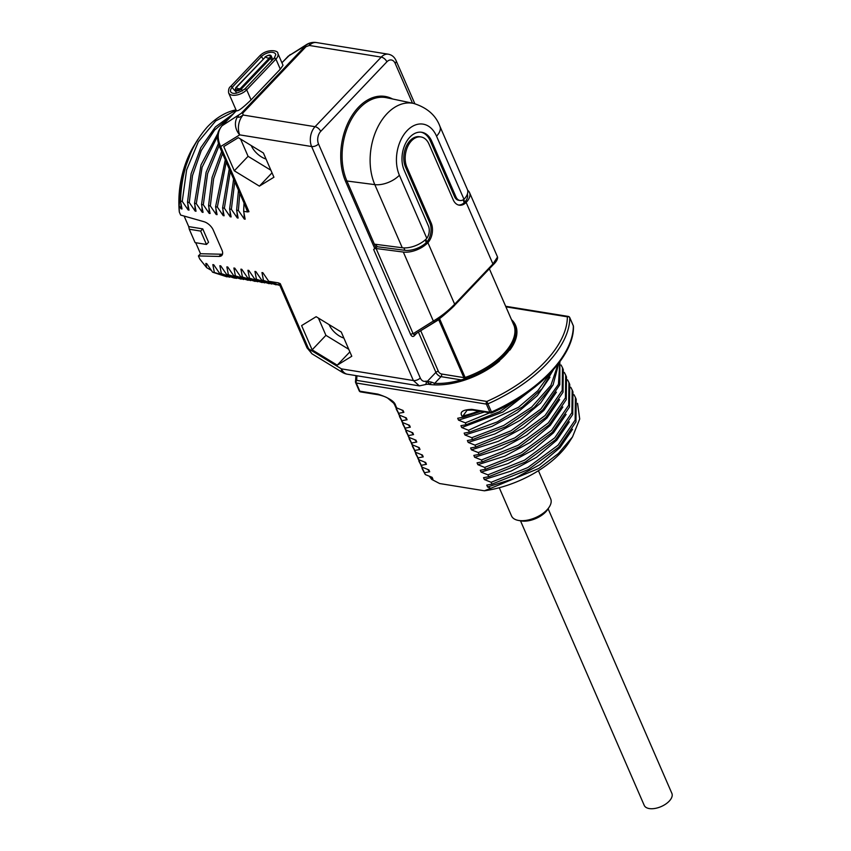 <?xml version="1.0" encoding="UTF-8"?>
<svg xmlns="http://www.w3.org/2000/svg" width="851" height="851" viewBox="0 0 851 851"><rect width="100%" height="100%" fill="white"/><g stroke="black" fill="none" stroke-linecap="round" stroke-linejoin="round"><path stroke-width="1.28" d="M403.331 252.056L433.329 321.05C441.137 316.434 448.243 310.817 454.657 304.211L492.92 263.991L466.157 202.442A14.233 9.435 -80.8 0 1 459.21 205.176A14.233 9.435 -80.8 0 1 453.211 199.815L428.989 144.096A18.988 12.584 99.2 0 0 421 136.958A18.988 12.584 99.2 0 0 407.714 146.532A18.988 12.584 99.2 0 0 406.927 167.296L431.159 223.005A14.233 9.435 -80.8 0 1 427.904 242.663L427.723 242.843A18.988 9.893 -23.5 0 1 403.331 252.056L376.099 248.524L413.139 333.72L414.224 334.773L435.393 321.497A1.893 1.553 57.9 0 0 435.648 321.284L454.519 305.381A1.893 1.021 43.6 0 0 454.636 305.286L467.646 291.606A1.893 1.021 43.6 0 1 467.529 291.702L454.721 305.169M421 136.958L419.596 136.734A18.988 12.584 99.2 0 0 406.31 146.308A18.988 12.584 99.2 0 0 405.523 167.062L429.755 222.781A14.233 9.435 99.2 0 1 427.032 241.812L425.755 239.439M421.054 132.182A23.732 15.722 -80.8 0 1 430.34 140.979L454.572 196.687A9.489 6.287 99.2 0 0 458.561 200.262L459.965 200.485A9.489 6.287 99.2 0 0 463.965 199.24L464.689 198.538A18.988 9.893 -23.5 0 0 467.369 189.465L439.914 126.32C435.818 115.257 427.053 107.62 413.586 103.407A50.943 33.753 99.2 0 0 377.227 128.235A50.943 33.753 99.2 0 0 374.812 184.624L402.268 247.769L374.366 244.152L375.982 247.864L377.036 246.694L376.025 244.365M458.519 205.017A14.233 9.435 99.2 0 0 464.189 202.751L464.827 202.102L463.678 199.464M466.157 202.442L466.327 202.261A18.988 9.893 -23.5 0 0 469.539 192.603A18.988 9.893 -23.5 0 0 467.646 190.294M479.911 277.671A1.893 1.021 43.6 0 1 479.879 278.745L492.889 265.065A1.893 1.021 43.6 0 0 492.92 263.991L497.537 257.002L469.539 192.603M464.827 202.102L464.901 202.027A17.084 8.904 -23.5 0 0 467.348 194.188M402.268 247.769A18.988 9.893 156.5 0 0 426.085 239.131L426.808 238.301A9.489 6.287 99.2 0 0 428.393 225.909L404.172 170.189A23.732 15.722 -80.8 0 1 405.15 144.244A23.732 15.722 -80.8 0 1 421.756 132.277A23.732 15.722 -80.8 0 1 431.744 141.202L455.976 196.921A9.489 6.287 99.2 0 0 459.965 200.485M377.036 246.694L404.938 250.311A17.084 8.904 -23.5 0 0 426.287 242.609L425.223 239.908M375.982 247.864L373.642 249.471A1.893 0.989 156.5 0 1 376.099 248.524M426.372 242.535L427.032 241.812M467.678 290.531A1.893 1.021 43.6 0 1 467.646 291.606L479.762 278.841A1.893 1.021 43.6 0 0 479.879 278.745L478.017 280.766M467.72 291.51L469.167 290.053M374.685 248.364L345.623 181.508A53.251 35.285 -80.8 0 1 350.378 118.3A53.251 35.285 -80.8 0 1 392.588 98.982M373.642 249.471L410.693 334.656C411.863 336.624 413.075 336.985 414.32 335.751A1.893 1.021 43.6 0 1 414.299 334.73M345.623 181.508L346.91 181.008L374.366 244.152M463.965 199.24L436.542 136.171A31.976 21.19 99.2 0 0 407.076 130.671A31.976 21.19 99.2 0 0 399.385 175.232A18.988 9.893 156.5 0 1 374.812 184.624L346.91 181.008A52.23 34.604 -80.8 0 1 349.389 123.204A52.23 34.604 -80.8 0 1 386.662 97.737L413.586 103.407M410.693 334.656A1.893 0.989 156.5 0 1 413.139 333.72L433.329 321.05A1.893 1.553 57.9 0 0 435.393 321.497C440.435 318.912 455.604 304.786 454.636 305.286A1.893 1.021 43.6 0 0 454.657 304.211L427.904 242.663M485.357 272.99L456.636 303.179M513.887 325.199A1.893 1.617 152.9 0 1 515.323 326.018L515.323 326.018A1.893 1.617 152.9 0 1 515.366 326.093L515.919 327.507A57.9 30.179 156.5 0 1 514.834 341.549M419.373 385.886L347.463 374.238A14.233 9.435 99.2 0 1 341.464 368.877A14.233 4.457 121.4 0 0 342.315 372.334L311.945 353.782L308.583 348.793L341.464 368.877L413.373 380.535L419.373 385.886L426.181 384.407A2.851 2.34 -112.8 0 1 426.213 384.386L426.181 384.407A2.851 2.34 -112.8 0 1 426.223 384.386A2.851 2.34 -112.8 0 1 427.425 384.29L428 384.226A58.379 30.423 156.5 0 0 499.537 360.93A10.446 5.446 156.5 0 1 498.846 361.079A57.794 30.125 -23.5 0 0 509.6 349.782A10.446 5.446 156.5 0 1 509.855 350.08A58.379 30.423 156.5 0 0 515.578 325.316A58.379 30.423 156.5 0 0 511.462 319.625M430.478 384.567L426.223 381.131L426.181 384.407M434.159 384.865A1.893 1.128 -86.7 0 1 434.648 383.354L431.606 382.173L429.915 384.503M427.425 384.29L425.234 384.354M355.59 382.397A1.893 1.585 -0.1 0 1 356.729 380.376A1.893 1.255 99.2 0 0 356.271 383.014A1.893 0.989 156.5 0 1 355.633 382.61A1.893 0.989 156.5 0 1 355.59 382.397M431.606 382.173L426.223 381.131C423.649 381.908 421.67 380.854 420.266 377.972A5.223 2.723 -23.5 0 1 413.373 380.535L311.626 146.532L239.716 134.873A14.233 11.882 -121.5 0 1 238.525 115.672C237.461 118.066 239.003 117.853 243.141 115.034L315.061 126.693L381.237 57.113A14.233 9.435 -80.8 0 1 388.364 54.209L316.444 42.55A14.233 9.435 99.2 0 0 309.328 45.465L305.966 46.709A4.744 2.553 -136.4 0 0 304.435 46.922L241.205 113.385A4.744 2.553 43.6 0 1 242.737 113.172L243.141 115.034A14.233 9.435 99.2 0 0 239.716 134.873L220.643 146.542C216.984 138.309 217.441 131.384 222.037 125.767L241.205 113.385M246.524 208.718L248.96 211.676L247.513 211.942L244.673 204.474M244.024 202.985L243.652 211.314L247.513 211.942M243.652 211.314L245.152 219.186L244.28 219.047L238.386 210.452L239.78 193.22M238.471 190.198L236.631 210.176L238.386 210.452M236.631 210.176L238.131 218.047L237.259 217.909L231.366 209.325L234.77 181.699M233.61 179.018L229.61 209.038L231.366 209.325M229.61 209.038L231.121 216.909L230.238 216.771L224.356 208.187L230.291 171.402M229.249 168.987L222.6 207.899L224.356 208.187M222.6 207.899L224.1 215.771L223.228 215.633L217.335 207.048L226.238 162.062M225.281 159.86L215.58 206.761L217.335 207.048M215.58 206.761L217.079 214.643L216.207 214.495L210.314 205.91L213.622 178.71L222.526 153.52M221.643 151.499L212.101 177.423L208.559 205.623L210.314 205.91M208.559 205.623L210.069 213.505L209.186 213.356L203.304 204.772L207.591 173.625L219.111 145.67M218.367 143.702L206.112 172.306L201.549 204.485L203.304 204.772M201.549 204.485L203.049 212.367L202.176 212.218L196.283 203.634L202.112 167.221L217.579 136.213M218.09 133.011L201.006 164.945L194.528 203.346L196.283 203.634M194.528 203.346L196.028 211.229L195.156 211.08L189.262 202.495L192.507 175.561L201.251 150.563L214.548 130.107L230.993 116.279M233.195 113.96L215.388 126.969L200.783 147.712L191.103 173.785L187.507 202.208L189.262 202.495M187.507 202.208L189.018 210.091L188.135 209.952L182.252 201.357L186.614 169.923L198.336 141.777L215.707 120.916L236.184 110.268M236.004 109.864A84.377 55.911 -80.8 0 0 207.442 126.831C190.454 146.149 181.476 170.902 180.497 201.07L182.252 201.357M180.497 201.07L181.997 208.952L181.114 208.814L179.136 205.857L182.274 175.593L192.624 147.957L197.868 139.394M211.303 270.352L206.687 267.693L199.751 259.002L198.411 255.928L219.047 256.428A9.489 5.106 -136.4 0 0 221.803 255.449A9.489 5.106 -136.4 0 0 221.941 250.045L213.25 230.047A9.489 5.106 -136.4 0 0 203.942 221.696L180.646 215.069L179.306 211.995L179.136 205.857M206.687 267.693L205.825 263.47L206.708 263.608L212.59 272.192L214.346 272.48L212.846 264.608L213.718 264.746L219.611 273.331L221.366 273.618L219.866 265.735L220.739 265.884L226.632 274.469L228.387 274.756L226.877 266.874L227.76 267.023L233.642 275.607L235.397 275.894L233.897 268.012L234.78 268.161L240.663 276.745L242.418 277.032L240.918 269.15L241.79 269.299L247.684 277.883L249.439 278.171L247.928 270.288L248.811 270.427L254.694 279.022L256.449 279.298L254.949 271.426L255.832 271.565L261.714 280.16L263.47 280.436L261.97 272.565L262.842 272.703L268.735 281.298L278.351 282.851L280.266 283.66L279.405 284.277M263.406 152.999L238.312 137.671L223.76 146.574L234.291 170.806L259.385 186.135L273.937 177.231L263.406 152.999M341.251 332.028L316.157 316.7L301.605 325.603L312.136 349.835L337.23 365.164L351.782 356.261L341.251 332.028M268.735 281.298L279.862 285.404M279.405 284.372L278.351 282.851M261.97 272.565L263.48 273.66M278.83 285.17L263.47 280.436M261.714 280.16L276.181 284.84M254.949 271.426L256.47 272.533M271.809 284.032L256.449 279.298M254.694 279.022L269.161 283.702M247.928 270.288L249.449 271.395M264.789 282.894L249.439 278.171M247.684 277.883L262.14 282.564M240.918 269.15L242.429 270.256M257.768 281.755L242.418 277.032M240.663 276.745L255.13 281.426M233.897 268.012L235.419 269.118M250.758 280.628L235.397 275.894M233.642 275.607L248.109 280.287M226.877 266.874L228.398 267.98M243.737 279.49L228.387 274.756M226.632 274.469L241.088 279.149M219.611 273.331L234.078 278.011L221.366 273.618M236.716 278.351L234.078 278.011M219.866 265.735L221.377 266.842M212.846 264.608L214.367 265.703M229.706 277.213L214.346 272.48M212.59 272.192L227.057 276.873M205.825 263.47L207.346 264.565M179.306 211.995A77.26 51.198 -80.8 0 1 191.943 149.223L192.624 147.957M200.655 231.089L206.463 244.46L195.102 242.62L189.284 229.249L200.655 231.089L202.751 228.887L188.72 226.611L184.124 216.058M198.411 255.928L200.506 253.726L195.719 242.716M180.891 203.4L181.114 208.814M187.911 204.538L188.135 209.952M194.922 205.676L195.156 211.08M201.942 206.814L202.176 212.218M208.963 207.952L209.186 213.356M215.984 209.091L216.207 214.495M222.994 210.229L223.228 215.633M230.015 211.367L230.238 216.771M237.035 212.495L237.259 217.909M244.046 213.633L244.28 219.047M287.712 56.719A4.744 2.553 43.6 0 1 287.925 56.421A4.744 2.553 43.6 0 1 288.212 56.198L306.743 44.454A14.233 11.882 58.5 0 0 304.711 46.103L304.435 46.922M280.298 69.154L283.032 65.314L277.862 53.432A10.914 5.691 156.5 0 1 275.926 59.091L280.298 69.154L251.066 99.886C242.333 108.311 237.493 111.853 236.557 110.492M420.266 377.972L318.519 143.968A9.021 5.978 -80.8 0 1 320.699 131.405L386.875 61.825A5.223 2.808 43.6 0 0 381.237 57.113L309.328 45.465C310.275 42.912 308.743 43.124 304.711 46.103L288.212 56.198L281.936 62.793M265.033 57.304L265.044 56.921C268.618 54.751 270.714 54.517 271.331 56.24A3.798 1.979 156.5 0 1 270.65 58.219L269.756 57.613L240.525 88.344L241.418 88.94A3.798 1.979 156.5 0 1 237.833 90.78A3.798 1.979 156.5 0 1 235.131 90.004L235.812 87.653L265.512 56.932A2.872 1.5 156.5 0 1 269.299 55.517A2.872 1.5 156.5 0 1 269.756 57.613A4.744 2.553 -136.4 0 1 267.959 58.028A4.744 2.553 43.6 0 1 265.512 56.932L235.812 88.036M240.525 88.344A2.872 1.5 156.5 0 1 240.45 88.419A2.872 1.5 156.5 0 1 237.312 89.781A2.872 1.5 156.5 0 1 236.28 87.653A4.744 2.553 43.6 0 0 238.727 88.759A4.744 2.553 -136.4 0 0 240.525 88.344M200.506 253.726L221.143 254.226A9.489 5.106 -136.4 0 0 222.536 254.055M202.751 228.887L208.559 242.258L206.463 244.46M188.72 226.611L189.284 229.249M259.385 186.135L272.033 172.838M234.291 170.806L248.077 156.318L270.905 170.253M240.578 139.053L248.077 156.318M251.236 145.564A15.424 8.297 -136.4 0 0 266.033 159.041M337.23 365.164L349.878 351.878M312.136 349.835L325.922 335.347L348.75 349.293M318.423 318.083L325.922 335.347M329.082 324.593A15.424 8.297 -136.4 0 0 343.878 338.07M490.74 412.99L472.603 410.054A1.893 1.255 -80.8 0 1 471.805 409.342L489.931 412.278A1.893 0.989 -23.5 0 0 491.463 412.012L491.814 412.852A1.893 1.893 0 0 1 490.74 412.99A1.893 1.255 -80.8 0 1 489.931 412.278L486.378 404.108A1.893 1.255 -80.8 0 1 486.836 401.459L487.91 403.842A1.893 0.989 156.5 0 1 486.378 404.108L356.271 383.014L359.824 391.183A1.893 1.255 99.2 0 0 360.622 391.907A1.893 1.893 0 0 1 359.186 390.79A1.893 0.989 -23.5 0 0 359.824 391.183L377.95 394.13C388.705 397.704 394.566 401.417 395.545 405.267L396.694 407.927L403.044 410.459L403.853 412.32L398.651 413.299L399.459 415.15L406.278 417.894L407.086 419.745L401.885 420.724L402.693 422.585L409.501 425.319L410.31 427.181L405.108 428.159L405.916 430.01L412.735 432.744L413.543 434.606L408.342 435.584L409.15 437.446L415.969 440.18L416.777 442.031L411.576 443.009L412.384 444.871L419.192 447.605L420 449.466L414.799 450.445L415.607 452.296L422.426 455.03L423.234 456.891L418.032 457.87L418.841 459.731L425.66 462.465L426.457 464.316L421.266 465.295L422.075 467.156L428.883 469.89L429.691 471.752L424.489 472.73L425.298 474.581L432.117 477.326L432.925 479.177L431.68 479.39L439.648 483.538L484.41 490.793L490.846 488.261L487.57 486.974L486.761 485.113L491.963 484.134L528.567 469.444L558.788 447.115L575.946 421.926L576.201 399.289L575.393 397.428L575.138 420.075L557.99 445.254L527.769 467.593L491.155 482.283L491.963 484.134M491.155 482.283L484.347 479.549L483.538 477.688L488.74 476.709L525.344 462.019L555.565 439.69L572.712 414.501L572.968 391.854L572.17 390.003L571.904 412.639L554.756 437.829L524.535 460.157L487.931 474.858L488.74 476.709M487.931 474.858L481.113 472.114L480.304 470.263L485.506 469.284L522.11 454.583L552.331 432.255L569.479 407.065L569.745 384.429L568.936 382.567L568.67 405.214L551.522 430.404L521.301 452.732L484.698 467.422L485.506 469.284M484.698 467.422L477.879 464.689L477.071 462.827L482.272 461.848L518.887 447.158L549.108 424.83L566.255 399.64L566.511 377.004L565.702 375.142L565.447 397.779L548.299 422.968L518.078 445.296L481.464 459.997L482.272 461.848M481.464 459.997L474.656 457.264L473.847 455.402L479.049 454.423L515.653 439.733L545.874 417.405L563.022 392.215L563.277 369.568L562.479 367.717L562.213 390.354L545.065 415.543L514.844 437.871L478.241 452.562L479.049 454.423M478.241 452.562L471.422 449.828L470.614 447.977L475.815 446.998L512.419 432.297L542.64 409.969L559.788 384.78L559.873 361.739M559.841 361.781L558.447 384.333L540.896 409.044L510.962 430.808L475.007 445.137L475.815 446.998M475.007 445.137L468.188 442.403L467.39 440.541L472.582 439.563L505.696 426.755L534.237 407.406L553.086 384.886L558.841 363.122M558.075 364.111L550.874 385.418L531.705 407.044L503.771 425.468L471.773 437.712L472.582 439.563M471.773 437.712L464.965 434.978L464.157 433.116L469.358 432.138L497.175 421.958L522.461 406.874L542.023 388.726L553.395 369.738M550.416 372.983L537.832 390.705L518.493 407.289L468.55 430.276L469.358 432.138M468.55 430.276L461.731 427.542L460.923 425.691L466.125 424.713L499.654 411.671L528.428 391.971M504.292 406.821L465.316 422.851L466.125 424.713M465.316 422.851L458.508 420.117L457.7 418.256L463.423 417.139L480.858 411.384M471.805 409.342C462.763 409.703 459.487 411.937 461.965 416.033L462.54 417.352M396.694 407.927L394.226 403.661L388.035 398.396C386.577 397.204 383.482 396.023 378.748 394.843A1.893 1.255 -80.8 0 1 377.95 394.13M393.439 402.672L396.055 407.491M403.853 412.32L401.778 409.969M398.651 413.299L395.215 406.214M396.226 409.086L399.459 415.15M407.086 419.745L405.012 417.405M401.885 420.724L398.438 413.639M399.459 416.511L402.693 422.585M410.31 427.181L408.235 424.83M405.108 428.159L401.672 421.064M402.693 423.936L405.916 430.01M413.543 434.606L411.469 432.255M408.342 435.584L404.906 428.5M405.916 431.372L409.15 437.446M416.777 442.031L414.703 439.69M411.576 443.009L408.129 435.925M409.15 438.797L412.384 444.871M420 449.466L417.926 447.115M414.799 450.445L411.363 443.35M412.384 446.222L415.607 452.296M423.234 456.891L421.16 454.54M418.032 457.87L414.597 450.785M415.607 453.657L418.841 459.731M426.457 464.316L424.394 461.976M421.266 465.295L417.82 458.21M418.841 461.082L422.075 467.156M429.691 471.752L427.617 469.401M424.489 472.73L421.054 465.646M422.064 468.507L425.298 474.581M432.925 479.177L430.851 476.826M431.68 479.39L429.319 476.23M577.552 403.342L579.712 419L572.532 436.882L569.383 441.839A77.356 40.316 156.5 0 1 484.41 490.793M572.532 436.882L558.479 453.455L538.768 468.486L490.846 488.261M572.563 429.276L559.947 447.658L539.725 464.752L514.504 478.432L487.57 486.974M574.01 394.715L575.393 397.428M569.33 421.851L556.724 440.222L536.492 457.327L511.281 470.997L484.347 479.549M570.776 387.29L572.17 390.003M566.106 414.426L553.49 432.797L533.258 449.892L508.047 463.572L481.113 472.114M567.553 379.865L568.936 382.567M562.873 406.991L550.257 425.372L530.035 442.467L504.813 456.147L477.879 464.689M564.319 372.43L565.702 375.142M559.639 399.566L547.033 417.937L526.801 435.042L501.59 448.711L474.656 457.264M561.086 365.005L562.479 367.717M556.416 392.141L543.8 410.512L523.578 427.606L498.356 441.286L471.422 449.828M553.182 384.705L540.566 403.087L520.344 420.181L495.122 433.861L468.188 442.403M535.79 386.365L502.994 412.001L461.731 427.542M549.948 377.28L537.343 395.651L517.11 412.756L491.899 426.425L464.965 434.978M484.474 411.98L458.508 420.117M472.603 410.054L467.125 410.235L462.912 415.969L463.423 417.139M491.814 412.852C538.587 392.524 574.244 355.229 573.457 326.465A1.893 1.585 179.9 0 0 573.34 325.933A113.906 59.368 156.5 0 1 491.463 412.012L487.91 403.842A113.906 59.368 -23.5 0 0 569.787 317.753A1.893 1.585 179.9 0 0 567.362 316.806A1.893 1.255 -80.8 0 1 568.308 316.423A1.893 1.893 0 0 1 569.745 317.54A1.893 0.989 156.5 0 1 569.787 317.753L573.34 325.933A1.893 0.989 -23.5 0 0 573.297 325.71A1.893 0.989 -23.5 0 0 573.17 325.529M569.393 317.21A1.893 0.989 156.5 0 1 569.745 317.54L573.297 325.71A1.893 1.893 0 0 1 573.457 326.465M549.32 506.909L547.863 509.206A18.509 9.648 -23.5 0 1 521.312 520.95A18.509 9.648 156.5 0 1 520.982 520.897L518.302 520.397A21.36 11.127 156.5 0 0 518.695 520.461A21.36 11.127 -23.5 0 0 549.32 506.909A21.36 11.127 -23.5 0 0 550.693 498.899L538.428 470.699M518.302 520.397A21.36 11.127 156.5 0 1 511.515 515.929L499.26 487.729M548.129 508.781L671.865 793.355A15.073 7.85 156.5 0 1 669.184 801.174A15.073 7.85 156.5 0 1 654.93 808.45A15.073 7.85 156.5 0 1 644.228 805.376L520.493 520.801M427.128 382.025A1.893 1.425 -78.5 0 0 427.351 381.344L435.914 372.355A4.744 2.553 -136.4 0 0 441.031 376.642L434.648 383.354A56.006 29.189 156.5 0 0 461.146 379.897L463.986 379.131L463.891 377.621A1.893 0.989 -23.5 0 0 465.125 377.472L439.531 318.625M420.692 330.72A1.893 0.989 156.5 0 1 420.724 330.731L438.414 371.419A2.851 1.532 -136.4 0 0 441.488 373.993L463.891 377.621L438.712 319.721L420.724 330.731A1.893 1.585 -121.5 0 1 420.724 330.731M438.414 319.444A1.893 1.585 -121.5 0 1 438.712 319.721L439.446 318.423M464.774 380.089A1.893 0.734 -136 0 1 463.986 379.131L465.582 378.706L465.125 377.472A56.953 29.679 -23.5 0 0 514.185 325.89A1.893 0.989 -23.5 0 0 514.164 325.848A1.893 0.989 -23.5 0 0 514.142 325.795M461.338 381.152L461.146 379.897L441.031 376.642A1.893 1.255 99.2 0 0 441.488 373.993M514.376 326.156L515.057 326.699A1.893 1.617 -17.6 0 1 514.185 325.89L489.357 268.788L514.323 326.156M515.887 327.316A1.893 1.893 -138.9 0 0 514.419 326.167M464.189 202.751L463.167 199.804M406.927 167.296L405.523 167.062M464.901 202.027L466.327 202.261M454.572 196.687L455.976 196.921M430.34 140.979L431.744 141.202M399.385 175.232L426.808 238.301M426.287 242.609L427.723 242.843M404.938 250.311L403.885 247.896M431.159 223.005L429.755 222.781M479.964 278.628L492.782 265.161A1.893 1.021 43.6 0 0 492.889 265.065C496.346 261.81 497.888 259.119 497.537 257.002M386.875 61.825A9.021 5.978 -80.8 0 1 395.183 63.378L412.49 103.173M418.426 332.145L435.914 372.355A1.893 0.989 156.5 0 1 438.414 371.419M414.32 335.751L416.767 333.188M436.542 136.171A18.988 9.893 -23.5 0 0 439.914 126.32M505.909 306.849L567.362 316.806A112.002 58.379 -23.5 0 1 486.836 401.459L356.729 380.376A112.002 58.379 -23.5 0 1 356.995 375.78M305.966 46.709L242.737 113.172M318.519 143.968A5.223 2.723 -23.5 0 1 311.626 146.532A14.233 9.435 -80.8 0 1 315.061 126.693A5.223 2.808 43.6 0 1 320.699 131.405M248.96 211.676L220.643 146.542A4.744 2.479 -23.5 0 1 219.047 145.532L219.047 145.532C215.367 133.064 219.047 130.394 221.749 126.001A4.744 2.553 43.6 0 1 222.037 125.767L236.365 110.694M311.945 353.782L306.988 347.782A4.744 2.479 -23.5 0 0 308.583 348.793L280.266 283.66M274.118 58.645A1.181 0.638 43.6 0 1 274.192 58.134A1.181 0.638 43.6 0 1 275.075 58.176A1.181 0.638 43.6 0 1 275.926 59.091L246.694 89.823L251.066 99.886M244.897 89.376A1.181 0.638 43.6 0 1 244.971 88.866A1.181 0.638 43.6 0 1 245.843 88.908A1.181 0.638 43.6 0 1 246.694 89.823A10.914 5.691 156.5 0 1 236.365 95.099A10.914 5.691 156.5 0 1 228.611 92.865L236.482 110.97M235.77 91.472A9.489 5.106 43.6 0 1 232.217 87.313L261.448 56.592A8.574 4.468 156.5 0 1 270.001 52.379A8.574 4.468 156.5 0 1 275.798 54.677L274.192 58.134L244.971 88.866C238.089 93.429 233.408 94.535 230.94 92.206A8.574 4.468 156.5 0 1 232.217 87.313A1.181 0.638 -136.4 0 0 230.568 86.536C228.983 87.589 228.334 89.695 228.611 92.865M263.15 58.921A9.489 5.106 43.6 0 1 261.448 56.592A1.181 0.638 -136.4 0 0 259.8 55.804L230.568 86.536M271.746 60.719L270.65 58.219L241.418 88.94L242.301 90.972M219.047 256.428L221.143 254.226M388.364 54.209C391.885 54.889 394.47 57.038 396.109 60.666A5.223 2.723 156.5 0 1 395.183 63.378M393.726 403.002A84.472 44.029 -23.5 0 0 394.96 404.948A1.893 0.989 -23.5 0 0 395.545 405.267M478.868 411.065A84.472 44.029 -23.5 0 1 462.912 415.969A1.893 0.989 156.5 0 1 461.965 416.033M359.143 390.566A1.893 0.989 -23.5 0 0 359.186 390.79L355.633 382.61A1.893 1.893 0 0 1 355.473 381.865L355.952 375.61M465.933 379.695L465.582 378.706A57.421 29.934 156.5 0 0 515.057 326.699A1.893 1.617 162.4 0 1 515.919 327.507M515.323 326.018L516.685 329.05M306.988 347.782L279.5 284.574M281.915 62.74L290.18 54.592M221.749 126.001L236.344 110.651M316.444 42.55A14.233 14.233 0 0 0 306.743 44.454M246.535 208.75L219.047 145.532M277.862 53.432C278.564 50.252 266.895 48.507 259.8 55.804M271.331 56.24L272.788 59.613M235.131 90.004L236.525 93.206M342.315 372.334A14.233 14.233 0 0 0 347.463 374.238M396.109 60.666L414.82 103.684M505.654 306.264L568.308 316.423M378.748 394.843L360.622 391.907M512.493 321.986L515.323 326.007"/></g></svg>
